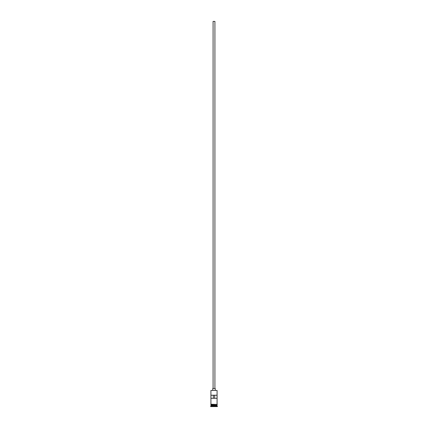 <?xml version="1.0" encoding="UTF-8"?>
<svg xmlns="http://www.w3.org/2000/svg" width="428" height="428" viewBox="0 0 428 428"><rect width="100%" height="100%" fill="white"/><g stroke="black" fill="none" stroke-linecap="round" stroke-linejoin="round"><path stroke-width="0.64" d="M210.924 390.427L217.076 390.427L210.924 390.427L210.924 404.262M213.08 388.464L213.08 21.4L214.92 21.4L214.92 388.464M212.769 390.309L212.769 388.464L215.231 388.464L215.231 390.309M210.988 405.311L217.012 405.311M210.924 404.572L210.988 405.246M217.076 404.572L217.012 405.246M217.076 405.37L217.076 405.985L210.924 405.985L210.619 406.6L217.381 406.6L217.381 406.295L210.619 406.295M217.076 405.985L217.381 406.295M217.049 398.302L217.049 395.226L210.951 395.226L210.951 398.302L217.049 398.302M217.076 390.427L217.076 404.262M217.076 405.188L210.924 405.188M210.924 405.37L210.924 405.985M210.897 404.262L217.258 404.417L210.897 404.572L210.897 404.262M213.326 398.302L213.326 395.226M214.674 395.226L214.674 398.302"/></g></svg>
